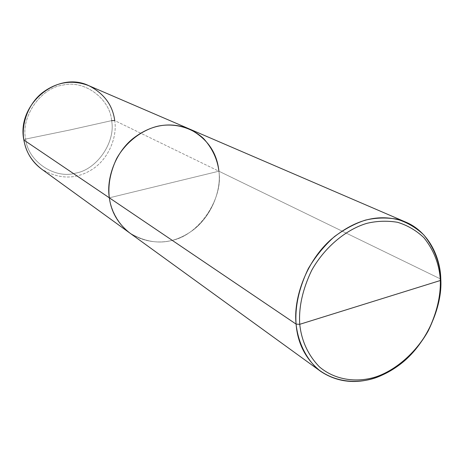 <?xml version="1.0" encoding="UTF-8"?>
<svg xmlns="http://www.w3.org/2000/svg" width="464" height="464" viewBox="0 0 464 464"><rect width="100%" height="100%" fill="white"/><g stroke="black" fill="none" stroke-linecap="round" stroke-linejoin="round"><path stroke-width="0.35" stroke-dasharray="2.32 1.74" d="M218.898 171.21L109.336 197.815L218.898 171.21L114.718 120.559C117.496 137.071 108.443 159.245 92.116 169.441C75.928 179.684 59.05 179.545 41.487 169.018C59.05 179.545 75.928 179.684 92.116 169.441C108.443 159.245 117.496 137.071 114.718 120.559L218.898 171.21C223.486 198.679 199.004 235.004 172.138 240.375C157.47 244.151 139.606 241.338 126.353 230.277C116.986 220.963 111.314 210.14 109.336 197.815C111.314 210.14 116.986 220.963 126.353 230.277C139.606 241.338 157.47 244.151 172.138 240.375C199.004 235.004 223.486 198.679 218.898 171.21L109.336 197.815L218.898 171.21C221.682 191.441 210.25 218.857 190.495 231.89C170.909 244.998 150.684 245.386 129.821 233.038C150.684 245.386 170.909 244.998 190.495 231.89C210.25 218.857 221.682 191.441 218.898 171.21L440.8 279.096L218.898 171.21C216.984 152.32 207.037 138.191 189.051 128.824M111.604 120.634L69.815 129.995L25.659 139.067C27.927 161.64 55.036 179.435 75.783 173.095C97.005 169.569 115.855 141.897 111.604 120.634C115.855 141.897 97.005 169.569 75.783 173.095C55.036 179.435 27.927 161.64 25.659 139.067L23.826 139.919L25.659 139.067L69.815 129.995L111.604 120.634C110.119 98.826 84.274 79.483 62.657 85.167C40.646 87.928 20.538 117.148 25.659 139.067C20.538 117.148 40.646 87.928 62.657 85.167C84.274 79.483 110.119 98.826 111.604 120.634L114.718 120.559C112.688 105.154 104.064 93.531 88.844 85.689"/><path stroke-width="0.7" d="M218.898 171.21C217.454 159.274 212.396 148.439 203.713 138.707C191.267 126.945 173.397 122.885 158.12 126.127C142.86 129.589 126.237 141.352 116.586 158.659C110.223 172.289 107.805 185.345 109.336 197.815C107.805 185.345 110.223 172.289 116.586 158.659C126.237 141.352 142.86 129.589 158.12 126.127C173.397 122.885 191.267 126.945 203.713 138.707C212.396 148.439 217.454 159.274 218.898 171.21C216.984 152.32 207.037 138.191 189.051 128.824C169.604 121.435 150.881 124.7 132.901 138.626C114.979 153.085 106.192 179.069 109.336 197.815C111.192 211.944 118.018 223.683 129.821 233.038C118.018 223.683 111.192 211.944 109.336 197.815L23.919 140.053C25.677 151.502 31.535 161.159 41.487 169.018C31.535 161.159 25.677 151.502 23.919 140.053L296.084 324.11C297.65 343.743 305.886 359.519 320.792 371.449C345.692 387.916 375.202 383.067 399.69 364.681C426.022 345.175 442.714 306.832 440.8 279.096C441.2 295.556 437.007 312.823 428.214 330.907C415.28 354.026 394.615 371.113 375.417 377.882C356.19 384.343 333.117 382.092 316.425 367.923C304.72 356.427 297.894 340.582 296.084 324.11L299.75 324.307C298.584 307.446 302.557 289.472 311.669 270.379C325.27 246.042 347.466 228.885 367.169 223.265C377.157 220.939 387.266 220.615 397.515 222.279C407.467 225.318 416.254 230.446 423.881 237.667C433.997 250.311 439.483 264.59 440.336 280.505L299.75 324.307C301.507 340.912 308.073 355.105 319.441 366.885C335.623 380.671 358.04 382.881 376.727 376.606C395.398 370.034 415.506 353.411 428.092 330.913C436.647 313.316 440.725 296.513 440.336 280.505L440.8 279.096C440.406 256.18 427.75 231.13 405.687 222.076C380.967 212.79 356.19 218.515 331.354 239.238C306.588 260.774 293.12 298.12 296.084 324.11L109.336 197.815C106.192 179.069 114.979 153.085 132.901 138.626C150.881 124.7 169.604 121.435 189.051 128.824L405.687 222.076M111.604 120.634L114.718 120.559C112.688 105.154 104.064 93.531 88.844 85.689C57.594 70.348 16.437 104.191 23.826 139.919L23.826 139.919C26.036 152.186 31.923 161.884 41.487 169.018L320.792 371.449M88.844 85.689C72.483 79.443 56.997 81.792 42.386 92.736C27.828 104.093 21.019 124.845 23.919 140.053C21.019 124.845 27.828 104.093 42.386 92.736C56.997 81.792 72.483 79.443 88.844 85.689L189.051 128.824M440.336 280.505C440.725 296.513 436.647 313.316 428.092 330.913C415.506 353.411 395.398 370.034 376.727 376.606C358.04 382.881 335.623 380.671 319.441 366.885C308.073 355.105 301.507 340.912 299.75 324.307L440.336 280.505C439.483 264.59 433.997 250.311 423.881 237.667C416.254 230.446 407.467 225.318 397.515 222.279C387.266 220.615 377.157 220.939 367.169 223.265C347.466 228.885 325.27 246.042 311.669 270.379C302.557 289.472 298.584 307.446 299.75 324.307L296.084 324.11C294.866 306.745 298.944 288.231 308.328 268.563C315.648 256.29 324.348 245.642 334.428 236.611C344.868 228.914 355.227 223.404 365.51 220.093C375.794 217.715 386.21 217.396 396.755 219.13C406.998 222.268 416.046 227.563 423.887 235.01C434.287 248.031 439.924 262.728 440.8 279.096L440.336 280.505"/></g></svg>
